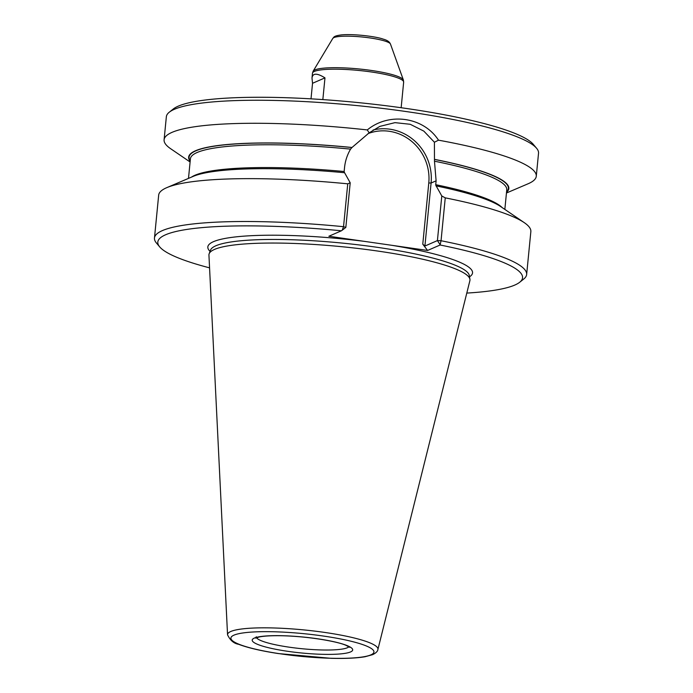 <?xml version="1.0" encoding="UTF-8"?>
<svg xmlns="http://www.w3.org/2000/svg" width="693" height="693" viewBox="0 0 693 693"><rect width="100%" height="100%" fill="white"/><g stroke="black" fill="none" stroke-linecap="round" stroke-linejoin="round"><path stroke-width="1.04" d="M369.144 132.848L367.29 129.929C389.119 111.902 423.518 116.978 438.496 140.177L434.416 142.238L423.83 131.116L410.23 124.281L394.975 122.644L379.877 126.377L369.144 132.848L352.001 147.479A160.854 25.554 -174.4 0 0 190.177 161.244M367.29 129.929A186.98 29.712 -174.4 0 0 164.094 139.769A186.98 29.712 -174.4 0 0 170.669 148.735L190.099 161.989M504.842 209.407L506.765 189.813A158.931 25.251 -174.4 0 0 434.476 161.209L434.416 142.238M434.476 161.209L436.105 180.838L435.732 184.693A158.931 25.251 5.6 0 1 502.148 207.562M191.502 177.105A158.931 25.251 5.6 0 1 344.152 171.509L344.525 167.654C345.192 161.079 347.202 154.903 350.571 149.125A158.931 25.251 -174.4 0 0 190.41 158.801L188.496 178.387M352.001 147.479L350.571 149.125M436.105 180.838L431.089 183.021L424.913 246.041L422.773 244.179L427.581 250.459L328.872 236.252L341.406 230.786L342.221 230.215L343.537 226.689A186.98 29.712 -174.4 0 0 154.47 238.002A186.98 29.712 -174.4 0 0 156.427 243L159.745 246.942A183.238 29.115 -174.4 0 0 209.572 267.853M166.848 187.621A186.98 29.712 -174.4 0 1 347.747 183.827L350.208 182.796L344.586 172.73A160.854 25.554 -174.4 0 0 193.174 176.394L166.848 187.621A186.98 29.712 -174.4 0 0 158.671 195.14L154.47 238.002M439.847 244.265L437.413 240.592L441.787 195.98L445.252 197.86L441.043 240.731L440.116 245.001L427.581 250.459M424.913 246.041L437.413 240.592L441.043 240.731A186.98 29.712 -174.4 0 1 526.645 274.497L530.847 231.627A186.98 29.712 -174.4 0 0 524.28 222.661A186.98 29.712 -174.4 0 0 445.252 197.86M341.406 230.786A183.238 29.115 -174.4 0 0 159.745 246.942M311.01 98.848L312.534 83.29L311.997 78.04C312.682 72.99 317.004 72.93 324.974 77.867L322.843 99.601M312.534 83.29L324.974 77.867M164.094 139.769L166.355 116.745A186.98 29.712 5.6 0 1 169.248 112.223L173.276 109A183.238 29.115 5.6 0 1 178.196 106.176A183.238 29.115 5.6 0 1 366.216 103.422A183.238 29.115 5.6 0 1 533.255 144.3L536.573 148.241A186.98 29.712 5.6 0 1 538.53 153.24L536.278 176.256A186.98 29.712 -174.4 0 0 438.496 140.177M169.248 112.223A186.98 29.712 5.6 0 1 174.272 109.338A186.98 29.712 5.6 0 1 366.129 106.531A186.98 29.712 5.6 0 1 536.573 148.241M524.28 222.661L500.641 206.54A160.854 25.554 -174.4 0 0 436.166 185.915L441.787 195.98M436.036 185.967L435.732 184.693M350.208 182.796L345.833 227.408L342.221 230.215M347.747 183.827L343.537 226.689L345.833 227.408M344.152 171.509L344.456 172.782M506.522 192.264A160.854 25.554 -174.4 0 0 434.598 159.373M506.453 193.009L528.092 183.775A186.98 29.712 -174.4 0 0 536.278 176.256M377.893 649.523L469.88 280.691A131.133 20.833 -174.4 0 0 469.932 279.296A131.133 20.833 -174.4 0 0 341.493 246.673A131.133 20.833 -174.4 0 0 209.165 253.733A131.133 20.833 -174.4 0 0 208.939 255.102L227.547 634.779C230.171 640.349 233.862 643.528 238.617 644.299C247.869 647.825 261.096 650.909 278.309 653.56L331.003 658.315C345.374 658.679 356.739 658.151 365.081 656.73L372.756 654.625C376.022 652.953 377.728 651.247 377.893 649.523A75.554 12.006 -174.4 0 0 303.915 629.92A75.554 12.006 -174.4 0 0 227.547 634.779M466.796 293.078A183.238 29.115 -174.4 0 0 519.724 282.233A183.238 29.115 -174.4 0 0 440.116 245.001M519.724 282.233L523.752 279.019A186.98 29.712 -174.4 0 0 526.645 274.497M422.773 244.179L428.776 182.995L431.089 183.021A48.051 45.625 66.5 0 0 373.077 130.015M428.776 182.995A46.188 43.85 66.5 0 0 368.026 133.619M401.152 107.727L403.655 82.164A45.807 7.277 -174.4 0 0 358.775 70.452A45.807 7.277 -174.4 0 0 312.474 73.224L313.149 71.18A45.461 7.225 -174.4 0 1 358.922 68.953A45.461 7.225 -174.4 0 1 403.387 80.033L390.471 44.057A29.054 4.617 -174.4 0 0 362.058 36.98A29.054 4.617 -174.4 0 0 332.805 38.401L313.149 71.18M506.574 191.805A160.429 25.494 -174.4 0 0 434.468 159.425M351.871 147.531A160.429 25.494 -174.4 0 0 190.22 160.785M370.902 654.868A71.855 11.417 -174.4 0 0 286.105 632.285A71.855 11.417 -174.4 0 0 250.303 647.886A71.855 11.417 -174.4 0 0 370.902 654.868M350.545 651.94A50.485 8.021 -174.4 0 0 290.965 636.07A50.485 8.021 -174.4 0 0 265.809 647.028A50.485 8.021 -174.4 0 0 350.545 651.94M256.531 637.699A46.743 7.424 -174.4 0 0 298.432 648.353A46.743 7.424 -174.4 0 0 347.34 647.747A46.743 7.424 -174.4 0 0 348.891 646.76M364.405 241.363A132.987 21.128 -174.4 0 0 210.057 251.377M469.516 276.81A132.987 21.128 -174.4 0 0 392.039 245.348M469.932 279.296L469.274 275.424A130.102 20.669 -174.4 0 0 341.848 243.052A130.102 20.669 -174.4 0 0 210.559 250.052L209.165 253.733M311.997 78.04L312.474 73.224M390.471 44.057C390.055 43.607 389.812 40.904 383.073 39.077C375.987 36.452 352.46 33.602 341.043 34.953C332.735 36.053 334.052 37.552 332.805 38.401M403.655 82.164L403.387 80.033M349.653 647.323L346.188 645.434C337.786 641.415 306.133 635.966 279.088 635.706C270.348 635.646 263.747 636.061 259.286 636.954L255.665 638.114L256.271 636.772"/></g></svg>
